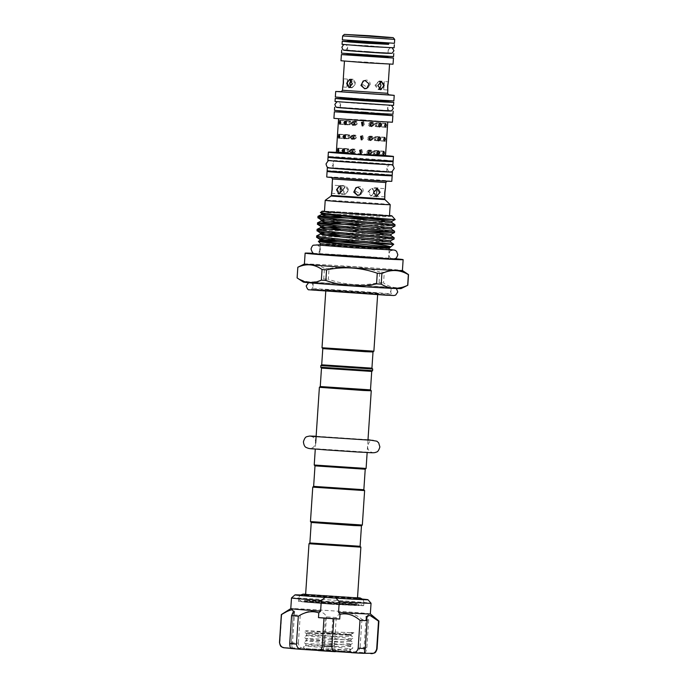 <?xml version="1.0" encoding="UTF-8"?>
<svg xmlns="http://www.w3.org/2000/svg" width="688" height="688" viewBox="0 0 688 688"><rect width="100%" height="100%" fill="white"/><g stroke="black" fill="none" stroke-linecap="round" stroke-linejoin="round"><path stroke-width="0.52" stroke-dasharray="3.44 2.58" d="M387.826 90.008L383.801 89.741L384.343 81.545L383.508 85.665L383.801 89.741L384.343 81.537L388.376 81.812M384.841 196.88L376.714 196.338L377.265 188.142L376.431 192.262L376.723 196.338L377.265 188.142L385.392 188.684M385.564 155.135L379.484 154.723L379.724 151.033L379.466 152.899L379.484 154.723L379.733 151.033L385.805 151.437M386.484 141.195L380.412 140.782L380.653 137.093L380.395 138.959L380.412 140.782L380.653 137.093L386.733 137.505M387.413 127.254L381.333 126.85L381.582 123.152L381.315 125.018L381.333 126.85L381.582 123.152L387.654 123.565M331.788 602.344L305.197 600.942L349.1 604.116L357.063 604.382L331.788 602.344M321.864 600.985L305.248 600.22L312.601 600.968L357.115 603.668L321.864 600.985M322.156 596.642L357.407 599.317L312.98 596.625L305.532 595.877L322.156 596.642M360.099 546.289L309.875 542.952M360.865 547.166L308.998 543.718M312.756 487.138L364.623 490.587M313.633 486.373L363.857 489.71M310.469 521.581L362.335 525.03M311.234 522.459L361.467 525.795M320.264 386.536L370.488 389.881M319.387 387.301L371.253 390.75M314.227 465.002L366.093 468.451M314.992 465.879L365.225 469.216M321.485 368.097L371.718 371.434M320.72 367.22L372.586 370.669M320.832 365.577L372.698 369.017M321.7 364.812L371.933 368.149M322.784 348.61L373.008 351.955M297.104 277.892A55.479 0.774 -176.2 0 1 297.121 277.875A55.479 0.774 -176.2 0 1 297.25 277.849L297.956 267.211A55.479 0.774 3.8 0 0 297.827 267.236M316.609 237.171L316.626 237.136C315.551 235.27 397.673 239.673 394.069 239.037M317.048 230.669L322.758 230.196L362.249 231.331M317.478 224.159L320.754 223.72M317.908 217.649L321.184 217.21M394.164 237.747L340.087 235.717M325.57 235.408L316.807 235.76M394.594 231.245L340.526 229.207M362.679 224.821L394.929 226.042M395.032 224.735L340.956 222.697M390.965 219.266A38.709 0.542 3.8 0 0 358.353 216.815L341.386 216.187M389.485 215.533A35.011 0.49 3.8 0 0 387.963 215.387L357.167 213.486C338.195 212.558 320.883 211.981 320.531 212.558M395.161 219.61L394.009 219.575M358.353 216.815C376.964 217.021 388.075 216.806 391.696 216.178L387.963 215.387A35.011 0.49 3.8 0 0 355.171 212.945A35.011 0.49 3.8 0 0 324.495 211.216M320.402 243.664L320.402 243.655A34.495 0.482 3.8 0 0 320.402 243.655A34.495 0.482 3.8 0 1 366.971 246.295M319.722 254.104A34.495 0.482 3.8 0 0 319.705 254.113A34.495 0.482 3.8 0 0 353.675 256.848A34.495 0.482 3.8 0 0 388.539 258.697A34.495 0.482 3.8 0 0 388.557 258.688A34.495 0.482 3.8 0 0 354.587 255.945A34.495 0.482 3.8 0 0 319.722 254.104M304.423 263.994L304.423 263.994A49.106 0.688 3.8 0 0 304.406 264.011L304.423 263.994A49.106 0.688 3.8 0 1 353.46 266.583A49.106 0.688 3.8 0 1 402.394 270.504A49.106 0.688 3.8 0 0 402.394 270.504L402.411 270.513M322.018 347.75L373.885 351.19M303.331 282.071A48.994 0.688 -176.2 0 1 303.339 282.037A48.994 0.688 -176.2 0 1 353.434 284.703A48.994 0.688 -176.2 0 1 401.087 288.564M391.154 287.902A39.035 0.542 -176.2 0 1 351.697 285.812A39.035 0.542 -176.2 0 1 313.255 282.716A39.035 0.542 -176.2 0 1 313.272 282.708A39.035 0.542 -176.2 0 1 352.72 284.789A39.035 0.542 -176.2 0 1 391.162 287.894A39.035 0.542 -176.2 0 1 391.154 287.902L390.758 294.043A39.035 0.542 -176.2 0 1 351.293 291.961A39.035 0.542 -176.2 0 1 312.851 288.865A39.035 0.542 -176.2 0 1 312.859 288.857A39.035 0.542 -176.2 0 1 352.316 290.938A39.035 0.542 -176.2 0 1 390.758 294.043A39.035 0.542 -176.2 0 1 390.741 294.051M327.135 170.805A32.611 0.456 -176.2 0 1 327.144 170.796A32.611 0.456 -176.2 0 1 360.099 172.533A32.611 0.456 -176.2 0 1 392.212 175.122M327.832 160.347A32.611 0.456 -176.2 0 1 327.841 160.338A32.611 0.456 -176.2 0 1 360.796 162.084A32.611 0.456 -176.2 0 1 392.9 164.673M324.478 211.397A32.568 0.456 -176.2 0 1 357.803 213.151A32.568 0.456 -176.2 0 1 389.468 215.714M390.199 204.637A32.568 0.456 3.8 0 0 358.534 202.083A32.568 0.456 3.8 0 0 325.218 200.32M331.556 193.285L339.683 193.87L340.233 185.665L332.106 185.124M332.046 189.295C331.418 194.532 331.487 194.498 332.252 189.2C332.192 183.92 332.123 183.954 332.046 189.295M337.361 189.372L339.777 193.612L343.303 189.69L340.448 185.416L337.361 189.372M359.42 186.577L357.347 186.981L355.042 190.404C355.12 192.907 356.401 194.369 358.878 194.773L360.942 194.369L363.238 190.954C363.169 188.443 361.897 186.981 359.42 186.577M391.799 181.279A32.611 0.456 3.8 0 0 360.091 178.717A32.611 0.456 3.8 0 0 326.731 176.954M386.673 175.122A32.611 0.456 3.8 0 0 360.46 173.178A32.611 0.456 3.8 0 0 332.622 171.527M393.149 160.983A32.611 0.456 3.8 0 0 361.441 158.421A32.611 0.456 3.8 0 0 328.073 156.658M385.529 155.643A32.611 0.456 3.8 0 0 361.733 153.906A32.611 0.456 3.8 0 0 336.329 152.375M336.372 151.756L342.452 152.254L342.693 148.565L336.621 148.161M336.518 150.027C336.312 152.392 336.346 152.375 336.613 149.984C336.664 147.619 336.63 147.628 336.518 150.027M337.92 149.993L338.47 151.859L339.416 150.044L338.737 148.169L337.92 149.993M342.848 150.199L343.991 152.108L345.522 150.345L344.292 148.427L342.848 150.199M350.553 150.629L352.067 152.573L354.002 150.844L352.445 148.9L350.553 150.629M337.301 137.815L343.372 138.314L343.622 134.624L337.541 134.22M337.447 136.086C337.24 138.451 337.275 138.434 337.533 136.043C337.584 133.678 337.559 133.687 337.447 136.086M338.849 136.052L339.399 137.918L340.345 136.104L339.666 134.229L338.849 136.052M343.776 136.258L344.912 138.176L346.451 136.405L345.213 134.487L343.776 136.258M351.482 136.697L352.987 138.632L354.922 136.903L353.365 134.96L351.482 136.697M338.221 123.874L344.301 124.373L344.55 120.684L338.47 120.28M338.367 122.146C338.169 124.511 338.195 124.494 338.462 122.103C338.513 119.738 338.479 119.755 338.367 122.146M339.769 122.111L340.319 123.978L341.265 122.163L340.594 120.288L339.769 122.111M344.705 122.318L345.84 124.236L347.38 122.464L346.141 120.546L344.705 122.318M352.411 122.756L353.916 124.691L355.851 122.963L354.294 121.019L352.411 122.756M385.512 155.944L336.312 152.676M363.797 119.979L338.573 118.646L380.335 121.664L387.774 121.914L363.797 119.979M363.685 121.613L362.757 121.802L363.445 125.302L364.373 125.121L363.685 121.613M362.765 135.553L361.828 135.742L362.516 139.243L363.445 139.062L362.765 135.553M361.836 149.494L360.908 149.683L361.587 153.183L362.524 153.003L361.836 149.494M392.427 122.223L333.912 118.336M387.387 115.059L339.863 111.903M388.006 101.953L340.973 98.831M393.846 100.904L335.331 97.017M388.307 94.729L341.635 91.624M343.278 82.973C342.59 88.202 342.658 88.167 343.493 82.878C343.364 77.589 343.295 77.624 343.278 82.973M347.302 83.007L349.685 87.238L353.245 83.325L350.347 79.051L347.302 83.007M367.581 62.195L344.456 60.974L382.743 63.743L389.563 63.967L367.581 62.195M366.403 80.023L364.33 80.436L362.017 83.859C362.094 86.361 363.376 87.815 365.853 88.227L367.925 87.823L370.213 84.409C370.144 81.898 368.871 80.436 366.403 80.023M393.046 64.199L340.973 60.742M387.989 57.465L346.881 54.73M388.6 44.342L348.008 41.65M394.439 43.292L342.366 39.827M394.697 39.388L342.624 35.931M368.235 51.557L347.423 50.465L381.883 52.95L368.235 51.557M367.59 46.32L353.942 44.926L388.402 47.42L367.59 46.32M368.028 54.636L347.216 53.535L381.677 56.029L368.028 54.636M364.502 108.919L340.388 107.646L380.318 110.536L387.421 110.768L364.502 108.919M364.881 103.183L340.775 101.91L380.696 104.8L387.8 105.032L364.881 103.183M364.296 111.998L340.19 110.725L380.111 113.615L387.215 113.847L364.296 111.998M361.252 159.1L387.396 161.216L387.998 160.682L359.91 159.16L361.312 158.481L359.91 159.16L333.224 157.045L333.749 157.655L361.252 159.1M358.99 173.299L386.493 174.743L340.99 171.45L332.854 171.183L358.99 173.299M359.196 170.22L333.078 168.113L341.179 168.379L386.673 171.673L359.196 170.22M361.045 162.179L333.568 160.725L379.062 164.019L387.163 164.286L361.045 162.179M330.421 604.167L306.323 602.224L313.676 602.464L355.782 605.509L330.421 604.167M371.279 124.554L369.783 122.61L367.839 124.339L369.404 126.291L371.279 124.554M376.972 124.863L375.854 122.954L374.298 124.726L375.553 126.644L376.972 124.863M380.533 125.018L380 123.152L379.036 124.958L379.733 126.841L380.533 125.018M379.475 124.743L380.344 122.971L380.808 124.881L380.111 126.661L379.475 124.743M386.501 125.233L386.011 123.315L385.177 125.096L385.787 127.013L386.501 125.233M375.029 124.373L376.465 122.627L377.574 124.58L376.267 126.325L375.029 124.373M381.995 124.812L380.868 122.868L379.449 124.605L380.67 126.558L381.995 124.812M357.141 123.625L355.481 121.656L353.77 123.384L355.352 125.354L357.141 123.625M368.734 123.9L370.522 122.18L372.113 124.15L370.393 125.878L368.734 123.9M374.59 124.236L372.991 122.266L371.21 123.986L372.862 125.964L374.59 124.236M363.531 121.69L364.219 125.199L363.29 125.379L362.602 121.871L363.531 121.69M354.595 122.98L356.479 121.243L358.044 123.186L356.1 124.924L354.595 122.98M348.902 122.662L350.33 120.882L351.577 122.808L350.029 124.571L348.902 122.662M345.35 122.516L346.15 120.692L346.847 122.567L345.875 124.382L345.35 122.516M344.464 122.559C344.559 120.159 344.585 120.142 344.559 122.516C344.275 124.898 344.241 124.915 344.464 122.559C344.559 120.159 344.585 120.142 344.559 122.516C344.275 124.898 344.241 124.915 344.464 122.559M346.399 122.782L345.763 120.864L345.075 122.645L345.539 124.554L346.399 122.782M350.854 123.161L349.616 121.208L348.309 122.954L349.418 124.898L350.854 123.161M370.359 138.494L368.854 136.551L366.91 138.279L368.476 140.232L370.359 138.494M376.052 138.804L374.926 136.895L373.378 138.666L374.625 140.584L376.052 138.804M379.604 138.95L379.079 137.093L378.108 138.899L378.804 140.782L379.604 138.95M378.555 138.684L379.415 136.912L379.879 138.821L379.191 140.601L378.555 138.684M385.572 139.165L385.091 137.256L384.248 139.036L384.859 140.954L385.572 139.165M374.1 138.314L375.536 136.568L376.646 138.52L375.338 140.266L374.1 138.314M381.066 138.752L379.948 136.8L378.529 138.546L379.75 140.498L381.066 138.752M356.221 137.566L354.561 135.596L352.849 137.325L354.432 139.294L356.221 137.566M367.813 137.841L369.602 136.121L371.185 138.09L369.473 139.819L367.813 137.841M373.661 138.176L372.07 136.207L370.29 137.927L371.941 139.905L373.661 138.176M362.61 135.631L363.29 139.139L362.361 139.32L361.673 135.811L362.61 135.631M353.675 136.921L355.55 135.183L357.115 137.127L355.171 138.856L353.675 136.921M347.982 136.602L349.401 134.822L350.656 136.749L349.1 138.512L347.982 136.602M344.421 136.456L345.221 134.633L345.918 136.508L344.955 138.322L344.421 136.456M343.544 136.499C343.63 134.1 343.665 134.083 343.639 136.448C343.346 138.838 343.312 138.856 343.544 136.499C343.63 134.1 343.665 134.083 343.639 136.448C343.346 138.838 343.312 138.856 343.544 136.499M345.479 136.723L344.843 134.805L344.146 136.585L344.611 138.494L345.479 136.723M349.925 137.101L348.687 135.149L347.38 136.895L348.489 138.838L349.925 137.101M369.43 152.426L367.934 150.491L365.982 152.22L367.555 154.164L369.43 152.426M375.123 152.745L373.997 150.835L372.449 152.607L373.704 154.525L375.123 152.745M378.684 152.891L378.151 151.033L377.187 152.839L377.884 154.714L378.684 152.891M377.626 152.624L378.486 150.853L378.95 152.762L378.262 154.542L377.626 152.624M384.644 153.106L384.162 151.197L383.319 152.977L383.938 154.895L384.644 153.106M373.18 152.254L374.616 150.509L375.717 152.461L374.418 154.207L373.18 152.254M380.146 152.693L379.019 150.741L377.6 152.487L378.821 154.439L380.146 152.693M355.292 151.506L353.632 149.537L351.921 151.257L353.503 153.226L355.292 151.506M366.885 151.781L368.673 150.061L370.256 152.031L368.544 153.751L366.885 151.781M372.733 152.117L371.142 150.147L369.361 151.867L371.013 153.837L372.733 152.117M361.682 149.571L362.37 153.08L361.432 153.261L360.753 149.752L361.682 149.571M352.746 150.861L354.63 149.124L356.195 151.068L354.251 152.796L352.746 150.861M347.053 150.543L348.481 148.763L349.728 150.681L348.18 152.452L347.053 150.543M343.493 150.397L344.292 148.574L344.998 150.448L344.026 152.263L343.493 150.397M342.615 150.44C342.701 148.032 342.736 148.023 342.71 150.388C342.418 152.779 342.392 152.796 342.615 150.44C342.701 148.032 342.736 148.023 342.71 150.388C342.418 152.779 342.392 152.796 342.615 150.44M344.55 150.663L343.914 148.746L343.226 150.526L343.69 152.435L344.55 150.663M348.997 151.042L347.758 149.081L346.46 150.835L347.56 152.779L348.997 151.042M362.344 125.835L363.281 125.655L362.593 122.146L361.51 122.404M361.424 139.776L362.352 139.595L361.664 136.086L360.581 136.344M360.495 153.716L361.424 153.536L360.744 150.027L359.661 150.285M373.885 191.109L371.572 187.944L367.951 191.857L370.901 196.132L373.696 193.414M348.205 190.542L345.264 186.19L342.555 190.077L344.834 194.394L348.205 190.542M368.742 191.47L372.122 187.609L374.392 191.926L371.683 195.822L368.742 191.47M380.387 192.244L378.013 187.927L374.736 191.789L377.574 196.132L380.387 192.244M354.836 190.507L357.141 187.084L363.032 191.058L360.736 194.472L354.836 190.507M343.054 189.836L346.047 185.872L349.005 190.155L345.385 194.068L343.054 189.836M340.311 189.845C340.233 184.496 340.302 184.461 340.517 189.75C339.597 195.039 339.528 195.074 340.311 189.845C340.233 184.496 340.302 184.461 340.517 189.75C339.597 195.039 339.528 195.074 340.311 189.845M379.931 81.932L378.649 81.347L375.029 85.26L377.987 89.535L379.346 89.165M350.562 87.135L351.912 87.797L355.283 83.936L352.351 79.584L350.94 80.118M375.82 84.873L379.2 81.012L381.47 85.329L378.761 89.225L375.82 84.873M384.454 85.484L382.115 81.167L378.804 85.028L381.685 89.38L384.454 85.484M361.914 83.91L364.227 80.479L370.11 84.452L367.822 87.875L361.914 83.91M350.14 83.239L353.125 79.275L356.083 83.549L352.462 87.462L350.14 83.239M347.388 83.248C347.311 77.89 347.38 77.856 347.603 83.145C346.683 88.442 346.614 88.468 347.388 83.248C347.311 77.89 347.38 77.856 347.603 83.145C346.683 88.442 346.614 88.468 347.388 83.248M342.736 86.998L346.761 87.273L347.311 79.068L343.286 78.802M359.6 195.031L362.051 190.438L358.276 187.136L356.006 187.635M366.781 88.374L369.129 83.841L365.354 80.53L363.187 80.986M329.612 633.536L307.536 632.375L343.974 635.007L350.588 635.239L344.585 634.62L329.612 633.536M348.266 634.413C339.709 634.689 313.771 633.528 308.138 633.536C296.442 633.244 340.672 636.804 349.685 638.636C361.269 640.64 316.919 638.791 307.803 638.662C296.098 638.369 340.336 641.921 349.341 643.762C360.925 645.765 316.583 643.916 307.459 643.779C295.763 643.495 339.992 647.047 349.005 648.887L350.476 649.403L350.269 651.183L351.731 652.164L340.285 651.691C355.051 652.491 355.404 652.336 341.334 651.209L305.601 649.128L340.285 651.691C349.384 651.82 352.247 651.519 348.876 650.779C339.872 648.939 295.634 645.378 307.338 645.671C316.454 645.8 360.804 647.649 349.22 645.654C340.207 643.813 295.978 640.253 307.674 640.545C316.798 640.674 361.14 642.523 349.556 640.528C340.551 638.688 296.322 635.127 308.018 635.42C317.134 635.549 361.484 637.398 349.9 635.402L351.37 635.91L351.465 634.465L348.266 634.413L353.924 632.788L328.615 631.773C302.152 630.509 298.11 630.148 324.667 632.375L306.108 630.741L304.586 631.481M350.588 635.239L351.465 634.474L349.977 634.25L324.667 632.375L349.9 635.402M307.459 643.779L305.962 643.891L303.855 642.48L303.907 641.732L307.674 640.545M305.945 643.873L305.825 645.757L307.338 645.671M307.803 638.662L306.306 638.765L304.199 637.355L304.251 636.606L308.018 635.42M306.289 638.748L306.186 640.614M308.138 633.536L306.65 633.639L304.535 632.229M350.476 649.403L352.652 648.371L352.72 647.468L349.22 645.654M349.005 648.887C360.589 650.891 316.239 649.042 307.123 648.904L305.627 649.016L303.52 647.606L303.563 646.858L305.842 645.74M350.269 651.183L348.876 650.779M349.341 643.762L350.717 644.372L352.996 643.254L353.056 642.343L349.556 640.528M350.811 644.278L350.605 646.058M349.685 638.636L351.061 639.247L353.34 638.129L353.4 637.217L351.284 635.807M351.155 639.152L350.949 640.932M323.48 650.9L330.618 651.355L323.48 650.9M355.954 604.976L304.423 601.69L335.933 604.15L355.954 604.976M355.928 605.38L304.397 602.095L335.907 604.554L355.928 605.38M362.946 599.282A32.671 0.456 3.8 0 0 361.914 599.171A32.671 0.456 3.8 0 0 329.853 596.745A32.671 0.456 3.8 0 0 300.045 595.103M361.501 605.32A32.671 0.456 3.8 0 0 325.14 602.619A32.671 0.456 3.8 0 0 298.48 601.295A32.671 0.456 3.8 0 0 300.656 601.604A32.671 0.456 3.8 0 0 337.017 604.305A32.671 0.456 3.8 0 0 363.677 605.629A32.671 0.456 3.8 0 0 361.501 605.32M370.325 613.885L370.333 613.894A39.861 0.559 3.8 0 0 370.325 613.885A39.861 0.559 3.8 0 0 367.684 613.524A39.861 0.559 3.8 0 0 323.687 610.256A39.861 0.559 3.8 0 0 290.792 608.605L290.792 608.613M378.916 621.04A48.9 0.679 3.8 0 0 378.778 620.989C374.444 617.282 371.107 615.115 368.768 614.487L367.332 615.717L368.691 619.957A48.9 0.679 3.8 0 0 361.931 619.406C353.761 611.658 339.399 610.583 336.26 617.54A48.9 0.679 3.8 0 0 326.456 616.887C323.833 609.577 309.196 608.648 300.235 615.287A48.9 0.679 3.8 0 0 293.122 614.909L294.636 611.236L291.007 609.783L281.719 614.513A48.9 0.679 3.8 0 0 281.34 614.556M362.808 599.128A36.576 0.507 3.8 0 0 300.2 594.974M291.497 597.941A39.861 0.559 -176.2 0 1 324.297 599.583A39.861 0.559 -176.2 0 1 368.39 602.86A39.861 0.559 -176.2 0 1 371.038 603.221M378.778 620.989L376.929 648.87C375.966 652.224 374.057 653.729 371.21 653.385L364.941 652.74C365.526 652.852 366.154 651.218 366.842 647.829A48.9 0.679 3.8 0 0 360.082 647.288C359.231 650.659 357.003 652.164 353.374 651.803L337.43 650.642C335.288 650.581 334.282 648.844 334.411 645.421A48.9 0.679 3.8 0 0 324.598 644.768C324.237 648.173 322.921 649.756 320.651 649.524L304.363 648.526C300.742 648.406 298.755 646.617 298.386 643.168A48.9 0.679 3.8 0 0 291.273 642.79L292.202 647.89L285.107 647.632C282.132 647.597 280.386 645.843 279.87 642.394A48.9 0.679 3.8 0 0 279.483 642.446M361.931 619.406L360.082 647.288M368.691 619.957L366.842 647.829M326.456 616.887L324.598 644.768M336.26 617.54L334.411 645.421M293.122 614.909L291.273 642.79M300.235 615.287L298.386 643.168M281.719 614.513L279.87 642.394M366.119 616.68L363.763 653.316M352.299 633.682L351.336 632.47L353.426 632.754L343.458 632.358M388.617 44.118L348.025 41.418M394.138 47.799L342.074 44.333M391.799 53.268L343.656 50.069M393.553 56.614L341.489 53.148M388.023 101.712L340.99 98.59M393.545 105.41L335.039 101.514M391.231 110.88L336.604 107.251M392.96 114.225L334.454 110.329M333.654 157.389A32.611 0.456 -176.2 0 1 387.525 160.966M328.606 167.683A32.611 0.456 -176.2 0 1 359.91 169.437A32.611 0.456 -176.2 0 1 391.162 171.845M384.265 272.353C392.624 268.423 400.7 269.163 408.509 274.589L407.803 285.228C399.444 289.166 391.369 288.418 383.56 282.992L384.265 272.353A55.479 0.774 3.8 0 0 379.767 272.018L379.062 282.656C361.819 286.199 344.912 285.073 328.357 279.268L329.062 268.63C346.245 265.086 363.144 266.213 379.767 272.018M329.062 268.63A55.479 0.774 3.8 0 0 324.426 268.363L323.713 279.001C314.622 283.293 305.799 282.914 297.25 277.849M297.956 267.211C307.054 262.911 315.869 263.298 324.426 268.363M323.713 279.001A55.479 0.774 -176.2 0 1 328.357 279.268M379.062 282.656A55.479 0.774 -176.2 0 1 383.56 282.992M318.432 241.256L320.35 241.067M362.894 242.615L393.725 244.249M390.621 247.026L389.795 247.749M394.869 258.722A49.106 0.688 3.8 0 0 313.444 253.313M389.245 248.23L389.245 248.23A34.495 0.482 3.8 0 0 380.533 247.327M377.626 294.791L377.686 294L325.811 290.551L377.678 294.008L378.331 293.26L325.269 289.734L325.759 291.342M378.546 293.243L325.054 289.665L378.546 293.243M332.502 178.983L385.805 182.526M331.805 177.538L358.551 179.465L359.979 178.768L358.543 179.465L386.69 181.185M387.619 93.284L342.512 90.283M341.179 91.779L388.737 94.944M368.863 42.131L388.643 43.731L389.305 42.983L347.492 40.205L348.051 41.031L368.863 42.131M387.774 56.846L347.173 54.154M346.554 54.885L388.29 57.663M365.13 99.493L388.049 101.342L388.703 100.603L340.465 97.395L341.016 98.221L365.13 99.493M387.181 114.457L340.147 111.336M339.537 112.075L387.688 115.266M331.083 196.028L384.962 199.615M384.712 198.97L331.41 195.426M332.287 171.708L386.983 175.345M371.21 653.385A43.972 0.611 -176.2 0 1 370.78 653.591M353.374 651.803A43.972 0.611 -176.2 0 1 364.941 652.74M320.651 649.524A43.972 0.611 -176.2 0 1 337.43 650.642M294.636 611.236L292.202 647.89A43.972 0.611 -176.2 0 1 304.363 648.526M339.777 240.422L390.569 242.133M340.216 233.92L390.999 235.623M340.646 227.41L391.429 229.113M324.796 220.719L391.859 222.602M331.289 214.2L391.696 216.178M325.321 238.805L390.655 240.74M325.759 232.295L391.085 234.238M320.728 226.395L325.863 225.784L391.524 227.728M321.158 219.885L326.293 219.274L391.954 221.218M321.588 213.383L326.723 212.773L357.167 213.486M346.012 49.983L390.397 53.26C389.675 53.509 388.944 52.512 388.204 50.284L389.812 47.902L390.767 47.635L345.428 44.625C346.15 44.376 346.872 45.365 347.612 47.592L346.012 49.983M392.16 47.807L368.123 45.743L344.026 44.608M338.978 107.165L338.04 107.431C337.937 107.113 383.56 109.977 389.778 110.863C389.21 111.224 388.488 110.235 387.611 107.904L389.219 105.513L390.148 105.247C390.259 105.574 344.636 102.71 338.419 101.815C338.986 101.454 339.709 102.443 340.586 104.774L338.978 107.165M391.592 105.427L364.322 103.105L336.965 101.798M338.668 161.405L330.55 160.648C331.324 160.218 332.244 161.474 333.327 164.423L331.289 167.459L330.077 167.795L389.692 171.751C388.918 172.181 387.998 170.925 386.914 167.975L388.961 164.939M389.786 164.656L382.021 164.286M391.635 164.716L360.4 162.127L329.079 160.553M311.449 289.433L393.149 295.264C392.53 295.78 391.627 294.524 390.449 291.506L392.487 288.478L393.622 288.152L351.078 285.821L310.787 282.648C311.406 282.132 312.309 283.379 313.487 286.397L311.449 289.433M395.815 288.513L385.598 287.163L352.256 284.712L316.016 282.596L308.568 282.716M316.652 244.902C317.546 245.478 319.671 245.16 320.092 249.589C319.155 252.229 318.312 253.485 317.555 253.356L316.067 253.777L355.171 255.927L392.212 258.834C391.317 258.258 389.193 258.576 388.772 254.147C389.709 251.498 390.552 250.243 391.309 250.38M389.176 249.374L320.324 244.799M310.881 436.252C312.128 436.785 315.56 437.293 315.706 442.659C314.717 445.962 313.565 447.673 312.266 447.785L310.073 448.37L372.406 452.506C371.804 452.351 367.504 451.345 367.581 446.108C368.579 442.805 369.723 441.094 371.021 440.982L373.214 440.397M368.003 439.692L316.136 436.244M306.323 602.224L305.248 600.22L302.849 601.475L359.325 605.225L357.115 603.66L357.063 604.382M305.644 594.217L357.511 597.666M363.144 599.523L363.84 601.966L362.8 604.253L360.426 605.354L330.902 603.815L301.74 601.458L299.529 600.056L298.807 597.64L299.822 595.318M357.493 598.018L357.407 599.317L359.798 598.07M315.68 443.055L315.285 449.075M319.705 254.113L319.989 249.95M320.066 248.721L320.29 245.298M313.255 282.716L312.851 288.865M388.806 94.961L341.11 91.788M388.333 57.672L346.511 54.894M387.731 115.283L339.494 112.075M347.423 50.465L347.801 44.72M340.388 107.646L340.775 101.91M386.493 174.743L387.026 175.354L332.244 171.716L332.854 171.183M333.078 168.113L333.568 160.725M303.322 594.32L305.532 595.877L305.618 594.578M371.967 122.834L369.783 122.61M380.043 123.298L375.854 122.954M385.555 123.556L380 123.152M386.011 123.315L380.344 122.971M380.868 122.868L376.465 122.627M355.481 121.656L353.013 121.57M372.991 122.266L370.522 122.18M354.294 121.019L356.479 121.243M346.141 120.546L350.33 120.882M340.594 120.288L346.15 120.692M340.096 120.52L345.763 120.864M345.204 120.968L349.616 121.208M371.038 136.774L368.854 136.551M379.114 137.239L374.926 136.895M384.635 137.497L379.079 137.093M385.091 137.256L379.415 136.912M379.948 136.8L375.536 136.568M354.561 135.596L352.093 135.51M372.07 136.207L369.602 136.121M353.365 134.96L355.55 135.183M345.213 134.487L349.401 134.822M339.666 134.229L345.221 134.633M339.167 134.461L344.843 134.805M344.284 134.908L348.687 135.149M370.11 150.715L367.934 150.491M378.185 151.179L373.997 150.835M383.706 151.429L378.151 151.033M384.162 151.197L378.486 150.853M379.019 150.741L374.616 150.509M353.632 149.537L351.164 149.451M371.142 150.147L368.673 150.061M352.445 148.9L354.63 149.124M344.292 148.427L348.481 148.763M338.737 148.169L344.292 148.574M338.238 148.402L343.914 148.746M343.355 148.849L347.758 149.081M377.17 188.4L371.572 187.944M345.264 186.19L339.373 185.872M378.013 187.927L372.122 187.609M340.448 185.416L346.047 185.872M381.427 81.571L378.649 81.347M352.351 79.584L349.427 79.43M382.115 81.167L379.2 81.012M350.347 79.051L353.125 79.275M307.536 632.375L306.108 630.741M306.504 635.506L306.633 633.622M325.415 618.065L323.24 650.865M293.475 611.434L291.015 648.466M298.48 601.295L298.893 595.146M363.677 605.629L364.09 599.48M367.332 615.717L364.872 652.757M332.794 618.555L330.618 651.355M352.54 633.528L353.426 632.754M349.685 87.238L352.462 87.462M381.685 89.38L378.761 89.225M351.912 87.797L348.988 87.643M380.756 89.758L377.987 89.535M339.777 193.612L345.385 194.068M377.574 196.132L371.683 195.822M344.834 194.394L338.935 194.085M376.508 196.587L370.901 196.132M343.157 152.547L347.56 152.779M338.014 152.091L343.69 152.435M338.47 151.859L344.026 152.263M343.991 152.108L348.18 152.452M352.067 152.573L354.251 152.796M371.013 153.837L368.544 153.751M353.503 153.226L351.035 153.14M378.821 154.439L374.418 154.207M383.938 154.895L378.262 154.542M383.44 155.118L377.884 154.714M377.893 154.86L373.704 154.525M369.731 154.396L367.555 154.172M344.086 138.606L348.489 138.838M338.943 138.15L344.611 138.494M339.399 137.918L344.955 138.322M344.912 138.176L349.1 138.512M352.987 138.632L355.171 138.856M371.941 139.905L369.473 139.819M354.432 139.294L351.964 139.208M379.75 140.498L375.338 140.266M384.859 140.954L379.191 140.601M384.36 141.178L378.813 140.782M378.813 140.92L374.625 140.584M370.66 140.455L368.476 140.232M345.006 124.666L349.418 124.898M339.863 124.21L345.539 124.554M340.319 123.978L345.875 124.382M345.84 124.236L350.029 124.571M353.916 124.691L356.1 124.924M372.862 125.964L370.393 125.878M355.352 125.354L352.884 125.268M380.67 126.558L376.267 126.325M385.787 127.013L380.111 126.661M385.289 127.246L379.733 126.841M379.742 126.979L375.553 126.644M371.589 126.515L369.404 126.291M355.782 605.509L357.063 604.391M386.673 171.673L387.163 164.286M387.421 110.768L387.8 105.032M388.015 53.157L388.402 47.42M388.557 258.688L389.141 249.873M367.968 440.217L367.151 452.523"/><path stroke-width="1.03" d="M309.875 542.952L360.099 546.289L360.865 547.166L308.998 543.726L309.875 542.952L311.234 522.459L310.469 521.581L362.335 525.03L364.623 490.587L312.756 487.138L310.469 521.581M313.633 486.382L314.992 465.879L365.225 469.216L363.849 489.727L313.633 486.373L312.756 487.138M362.335 525.03L361.458 525.795L353.744 525.537L311.234 522.467M320.264 386.544L321.485 368.097L371.718 371.434L370.488 389.881L320.264 386.536L319.387 387.301L315.68 443.055M370.488 389.881L371.253 390.758L363.419 390.492L319.387 387.31M365.216 469.216L366.093 468.451L314.227 465.011L315.285 449.075M321.709 364.812L371.933 368.149L372.698 369.026L372.586 370.669L320.72 367.22L321.485 368.097M372.698 369.026L320.832 365.577L320.72 367.22M320.832 365.577L321.7 364.812L322.784 348.618L365.371 351.706L373.008 351.964L373.885 351.198L322.018 347.75L322.784 348.627M316.626 237.136C314.691 238.057 344.98 241.058 368.949 243.165A38.709 0.542 3.8 0 0 393.717 244.317A38.709 0.542 3.8 0 0 393.725 244.317A38.709 0.542 3.8 0 0 393.734 244.309L393.734 244.257M317.056 230.626C313.307 232.166 395.29 238.727 394.069 239.037L390.655 240.74L390.569 242.133L324.366 235.236L320.221 234.083L316.695 235.872C312.963 237.377 394.946 243.93 393.725 244.249L393.691 244.283M390.474 247.13L324.031 240.327L319.86 239.415L316.704 237.3L316.695 235.872M390.655 240.74L324.461 233.817L320.298 232.905L317.134 230.79L317.142 229.328C313.401 230.867 395.376 237.429 394.155 237.738L394.078 239.054M362.249 231.331L394.499 232.553C395.72 232.217 313.745 225.655 317.486 224.116M394.499 232.553L391.085 234.238L324.891 227.307L320.728 226.395L317.572 224.279L317.581 222.817C313.831 224.357 395.806 230.919 394.585 231.228L394.508 232.544M341.386 216.187L318.105 216.238L318.002 217.769L321.158 219.885L325.329 220.796L391.524 227.728L394.929 226.017C396.15 225.707 314.175 219.154 317.925 217.606M318.011 216.307C314.261 217.847 396.236 224.408 395.015 224.718L394.946 226.034M340.087 235.717L325.57 235.408M340.526 229.207L317.142 229.328M320.754 223.72L362.679 224.821M340.956 222.697L317.581 222.817M321.184 217.21L394.009 219.575A38.709 0.542 3.8 0 0 390.965 219.266M324.495 211.216A35.011 0.49 3.8 0 0 322.053 211.225A35.011 0.49 3.8 0 0 322.044 211.225A35.011 0.49 3.8 0 0 356.272 213.994A35.011 0.49 3.8 0 0 391.902 215.886A35.011 0.49 3.8 0 0 391.911 215.869A35.011 0.49 3.8 0 0 389.485 215.533M322.044 211.225L320.513 212.566L321.588 213.383L321.511 214.561L331.289 214.2M320.531 212.558C316.575 213.684 395.953 219.661 395.161 219.61L391.954 221.218L325.759 214.286L321.588 213.383M320.402 243.655A34.495 0.482 3.8 0 0 320.402 243.664A34.495 0.482 3.8 0 0 354.612 246.416A34.495 0.482 3.8 0 0 389.236 248.239A34.495 0.482 3.8 0 0 389.245 248.239A34.495 0.482 3.8 0 0 389.245 248.23L389.812 247.74M368.949 243.165C383.319 244.971 390.543 246.261 390.621 247.026L389.795 247.749L366.506 246.261C344.077 244.481 317.142 241.987 318.372 241.316L319.782 240.594L324.899 240.224L339.777 240.422M320.29 245.298L320.402 243.664L318.372 241.316M313.444 253.313A49.106 0.688 3.8 0 0 305.145 253.132A49.106 0.688 3.8 0 0 305.128 253.141L304.406 264.011A49.106 0.688 3.8 0 0 352.763 267.907A49.106 0.688 3.8 0 0 402.394 270.53A49.106 0.688 3.8 0 0 402.411 270.522L408.509 274.589A55.479 0.774 3.8 0 0 408.509 274.589A55.479 0.774 3.8 0 1 408.5 274.624A55.479 0.774 3.8 0 1 408.371 274.658C399.9 269.593 391.076 269.214 381.909 273.506L381.204 284.144C389.675 289.201 398.49 289.588 407.666 285.296L408.371 274.658M305.128 253.141A49.106 0.688 3.8 0 0 353.486 257.045A49.106 0.688 3.8 0 0 403.116 259.668A49.106 0.688 3.8 0 0 403.134 259.651A49.106 0.688 3.8 0 0 394.869 258.722M407.666 285.296A55.479 0.774 -176.2 0 0 407.795 285.262L407.795 285.262A55.479 0.774 -176.2 0 1 407.795 285.262L401.087 288.564A48.994 0.688 -176.2 0 1 352.161 285.984A48.994 0.688 -176.2 0 1 303.331 282.071L297.121 277.909C304.853 283.336 312.928 284.075 321.356 280.145L322.061 269.507C314.33 264.089 306.255 263.341 297.827 267.271L297.121 277.909A55.479 0.774 -176.2 0 1 297.104 277.892L297.827 267.236A55.479 0.774 3.8 0 0 297.809 267.254A55.479 0.774 3.8 0 0 297.827 267.271M381.204 284.144A55.479 0.774 -176.2 0 1 376.56 283.869L377.265 273.231C360.65 267.426 343.751 266.299 326.568 269.851L325.863 280.489C342.418 286.285 359.317 287.421 376.56 283.869M325.863 280.489A55.479 0.774 -176.2 0 1 321.356 280.145M322.061 269.507A55.479 0.774 3.8 0 0 326.568 269.851M377.265 273.231A55.479 0.774 3.8 0 0 381.909 273.506M391.162 171.845A32.611 0.456 -176.2 0 1 392.409 172.052A32.611 0.456 -176.2 0 1 359.446 170.314A32.611 0.456 -176.2 0 1 327.342 167.726A32.611 0.456 -176.2 0 1 327.35 167.717A32.611 0.456 -176.2 0 1 328.606 167.683M392.409 172.052A32.611 0.456 -176.2 0 1 392.401 172.06L392.212 175.122A32.611 0.456 -176.2 0 1 392.194 175.139A32.611 0.456 -176.2 0 1 359.248 173.393A32.611 0.456 -176.2 0 1 327.135 170.805L327.342 167.726M387.525 160.966A32.611 0.456 -176.2 0 1 393.106 161.594A32.611 0.456 -176.2 0 1 360.142 159.865A32.611 0.456 -176.2 0 1 328.038 157.277A32.611 0.456 -176.2 0 1 328.047 157.26A32.611 0.456 -176.2 0 1 333.654 157.389M393.106 161.594A32.611 0.456 -176.2 0 1 393.097 161.603L392.9 164.673A32.611 0.456 -176.2 0 1 392.891 164.681A32.611 0.456 -176.2 0 1 359.936 162.936A32.611 0.456 -176.2 0 1 327.832 160.347L328.038 157.277M336.604 107.251L363.522 109.598L391.231 110.88M334.652 107.268L334.445 110.338L363.316 112.669L392.951 114.234L393.166 111.155M340.99 98.59L335.237 98.453L343.656 99.296L364.107 100.783L384.781 102.039L393.742 102.349L388.023 101.712M335.039 101.514L393.536 105.419L393.751 102.34M343.656 50.069L367.375 52.15L391.799 53.268M341.489 53.148L393.545 56.622L393.76 53.544M390.208 204.646L389.468 215.714A32.568 0.456 -176.2 0 1 356.152 213.951A32.568 0.456 -176.2 0 1 324.478 211.397L325.218 200.328A32.568 0.456 3.8 0 0 325.218 200.328A32.568 0.456 3.8 0 0 356.891 202.883A32.568 0.456 3.8 0 0 390.208 204.646A32.568 0.456 3.8 0 0 390.199 204.637L384.962 199.615L331.083 196.028L325.218 200.32M332.046 189.295C331.418 194.532 331.487 194.498 332.252 189.2C332.192 183.92 332.123 183.954 332.046 189.295M332.106 185.124L332.502 178.983L331.332 177.315M336.561 189.759L339.373 185.872L342.211 190.223L338.935 194.085L336.561 189.759M357.528 195.435L353.778 192.115L356.006 187.635L358.07 187.231L361.836 190.542L359.6 195.031L357.528 195.435M332.622 171.527A32.611 0.456 3.8 0 0 327.092 171.415L326.731 176.954A32.611 0.456 3.8 0 0 358.439 179.516A32.611 0.456 3.8 0 0 391.799 181.279L392.169 175.741A32.611 0.456 3.8 0 0 386.673 175.122M327.092 171.415A32.611 0.456 3.8 0 0 358.809 173.978A32.611 0.456 3.8 0 0 392.169 175.741M336.329 152.375A32.611 0.456 3.8 0 0 328.374 152.151L328.073 156.658A32.611 0.456 3.8 0 0 359.79 159.22A32.611 0.456 3.8 0 0 393.149 160.983L393.45 156.468A32.611 0.456 3.8 0 0 385.529 155.643M328.374 152.151A32.611 0.456 3.8 0 0 360.091 154.714A32.611 0.456 3.8 0 0 393.45 156.468M344.576 150.801L343.157 152.547L342.039 150.595L343.355 148.849L344.576 150.801M338.857 150.319L338.014 152.091L337.533 150.182L338.238 148.402L338.857 150.319M336.518 150.027C336.312 152.392 336.346 152.375 336.613 149.984C336.664 147.619 336.63 147.628 336.518 150.027M336.621 148.161L337.301 137.815M349.444 151.171L351.164 149.451L352.815 151.42L351.035 153.14L349.444 151.171M345.505 136.86L344.086 138.606L342.959 136.654L344.284 134.908L345.505 136.86M339.777 136.379L338.943 138.15L338.453 136.241L339.167 134.461L339.777 136.379M337.447 136.086C337.24 138.451 337.275 138.434 337.533 136.043C337.584 133.678 337.559 133.687 337.447 136.086M337.541 134.22L338.221 123.874M350.364 137.239L352.093 135.51L353.744 137.48L351.964 139.208L350.364 137.239M346.434 122.92L345.006 124.666L343.888 122.713L345.204 120.968L346.434 122.92M340.706 122.438L339.863 124.21L339.382 122.301L340.096 120.52L340.706 122.438M338.367 122.146C338.169 124.511 338.195 124.494 338.462 122.103C338.513 119.738 338.479 119.755 338.367 122.146M338.47 120.28L338.556 118.869M351.293 123.298L353.013 121.57L354.664 123.539L352.884 125.268L351.293 123.298M336.372 151.756L336.312 152.676L360.288 154.611L385.512 155.944L385.564 155.135M360.34 153.794L359.661 150.285L360.589 150.104L361.269 153.613L360.34 153.794M361.269 139.853L360.581 136.344L361.51 136.164L362.198 139.673L361.269 139.853M362.198 125.913L361.51 122.404L362.438 122.223L363.126 125.732L362.198 125.913M339.863 111.903L334.351 111.774L333.912 118.336L362.43 120.641L392.427 122.223L392.865 115.661L387.387 115.059M334.351 111.774L392.865 115.661M341.016 98.221L340.973 98.831L363.9 100.689L388.006 101.953L388.049 101.342L347.689 98.891L341.016 98.221L340.465 97.395M341.635 91.624L335.701 91.478L335.331 97.017L363.849 99.321L393.846 100.904L394.215 95.365L388.307 94.729M335.701 91.478L394.215 95.365M343.278 82.973C342.59 88.202 342.658 88.167 343.493 82.878C343.364 77.589 343.295 77.624 343.278 82.973M342.736 86.972L342.512 90.283L387.619 93.284L388.806 94.961M343.286 78.802L344.447 61.155M346.657 83.325L349.427 79.43L352.308 83.781L348.988 87.643L346.657 83.325M364.709 88.786L360.959 85.467L363.187 80.986L365.259 80.582L369.026 83.884L366.781 88.374L364.709 88.786M346.881 54.73L341.386 54.593L340.973 60.742L366.351 62.789L393.046 64.199L393.459 58.05L387.989 57.465M341.386 54.593L393.459 58.05M348.051 41.031L348.008 41.65L367.788 43.249L388.6 44.342L388.643 43.731L353.804 41.615L348.051 41.031L347.492 40.205M342.366 39.827L394.439 43.292L394.697 39.388L342.624 35.939L342.366 39.827M369.387 35.724L344.37 34.4L385.916 37.41L393.166 37.642L369.387 35.724M348.025 41.418L342.271 41.263L349.762 42.02L367.96 43.335L388.617 44.118M342.271 41.263L342.065 44.342L367.762 46.414L394.129 47.807L394.344 44.729M387.998 160.682L387.396 161.216L359.893 159.762L333.749 157.655L333.224 157.045M370.032 124.562L371.967 122.834L373.472 124.777L371.589 126.515L370.032 124.562M378.503 125.061L380.043 123.298L381.178 125.207L379.742 126.979L378.503 125.061M384.609 125.371L385.555 123.556L386.106 125.422L385.289 127.246L384.609 125.371M387.421 125.422C387.679 123.032 387.714 123.023 387.516 125.379C387.396 127.779 387.37 127.796 387.421 125.422C387.679 123.032 387.714 123.023 387.516 125.379C387.396 127.779 387.37 127.796 387.421 125.422M387.654 123.565L387.757 122.137M369.103 138.503L371.038 136.774L372.543 138.718L370.66 140.455L369.103 138.503M377.583 139.002L379.114 137.239L380.258 139.148L378.813 140.92L377.583 139.002M383.689 139.303L384.635 137.497L385.185 139.363L384.36 141.178L383.689 139.303M386.493 139.363C386.759 136.972 386.785 136.964 386.587 139.32C386.475 141.719 386.441 141.737 386.493 139.363C386.759 136.972 386.785 136.964 386.587 139.32C386.475 141.719 386.441 141.737 386.493 139.363M386.733 137.505L387.413 127.254M368.175 152.444L370.11 150.715L371.623 152.659L369.731 154.396L368.175 152.444M376.654 152.942L378.185 151.179L379.329 153.089L377.893 154.86L376.654 152.942M382.76 153.243L383.706 151.429L384.257 153.295L383.44 155.118L382.76 153.243M385.564 153.304C385.83 150.913 385.865 150.904 385.658 153.261C385.547 155.66 385.512 155.677 385.564 153.304C385.83 150.913 385.865 150.904 385.658 153.261C385.547 155.66 385.512 155.677 385.564 153.304M385.805 151.437L386.484 141.195M373.696 193.414L373.885 191.109M373.644 192.322L377.17 188.4L379.587 192.631L376.508 196.587L373.644 192.322M384.695 192.812C385.461 187.514 385.529 187.48 384.902 192.709C384.833 198.058 384.764 198.092 384.695 192.812C385.461 187.514 385.529 187.48 384.902 192.709C384.833 198.058 384.764 198.092 384.695 192.812M385.392 188.684L385.805 182.526L332.502 178.983M379.346 89.165L380.971 85.57L379.931 81.932M377.858 85.484L381.427 81.571L383.801 85.802L380.756 89.758L377.858 85.484M387.619 85.931C388.453 80.642 388.522 80.608 387.826 85.837C387.817 91.186 387.748 91.22 387.619 85.931C388.453 80.642 388.522 80.608 387.826 85.837C387.817 91.186 387.748 91.22 387.619 85.931M388.376 81.812L389.554 64.147M350.94 80.118L349.633 83.48L350.562 87.135M356.117 187.583L353.993 192.072L357.734 195.332L359.523 195.048M363.247 80.96L361.071 85.441L364.812 88.735L366.627 88.442M332.553 618.521L325.415 618.065L332.553 618.521M300.2 594.974A36.576 0.507 3.8 0 0 294.997 594.879L291.497 597.941A39.861 0.559 -176.2 0 1 291.497 597.941A39.861 0.559 -176.2 0 0 294.146 598.328A39.861 0.559 -176.2 0 0 321.313 600.469L320.599 611.133A39.861 0.559 3.8 0 1 293.441 608.992A39.861 0.559 3.8 0 1 290.783 608.613A39.861 0.559 3.8 0 1 290.792 608.605L281.34 614.556A48.9 0.679 3.8 0 0 281.332 614.573A48.9 0.679 3.8 0 0 281.469 614.633C286.26 611.589 289.846 609.981 292.237 609.817L293.475 611.434L291.557 615.665L289.708 643.547A48.9 0.679 3.8 0 0 296.468 644.097C296.863 647.537 298.876 649.317 302.514 649.42L363.703 653.342A43.972 0.611 -176.2 0 1 351.8 652.714M302.247 649.403A43.972 0.611 -176.2 0 1 290.955 648.483L290.938 648.483C290.353 648.621 289.94 646.978 289.708 643.547M281.469 614.633L279.62 642.515C280.136 645.972 281.822 647.743 284.686 647.838L290.792 648.406M300.045 595.103A32.671 0.456 3.8 0 0 298.893 595.146A32.671 0.456 3.8 0 0 301.06 595.455A32.671 0.456 3.8 0 0 337.43 598.156A32.671 0.456 3.8 0 0 364.09 599.48A32.671 0.456 3.8 0 0 362.946 599.282M291.557 615.665A48.9 0.679 3.8 0 0 298.317 616.216C305.412 611.692 312.24 610.574 318.793 612.879L318.484 617.609L339.7 619.028L340.01 614.298L338.556 612.337A39.861 0.559 3.8 0 0 370.333 613.902L371.047 603.23A39.861 0.559 -176.2 0 1 339.261 601.665L338.556 612.337M320.599 611.133L318.793 612.879M294.997 594.879A36.576 0.507 3.8 0 0 297.431 595.232A36.576 0.507 3.8 0 0 325.192 597.399L321.313 600.469M339.261 601.665L335.95 598.113A36.576 0.507 3.8 0 0 367.977 599.73A36.576 0.507 3.8 0 0 365.543 599.386A36.576 0.507 3.8 0 0 362.808 599.128M367.977 599.73L371.038 603.221A39.861 0.559 -176.2 0 1 371.047 603.23M340.01 614.298C347.019 612.888 353.692 614.909 360.013 620.335A48.9 0.679 3.8 0 0 367.125 620.714L365.276 648.595C364.623 651.966 364.098 653.548 363.703 653.342M360.013 620.335L358.164 648.216A48.9 0.679 3.8 0 0 365.276 648.595M378.529 621.109A48.9 0.679 3.8 0 0 378.916 621.049A48.9 0.679 3.8 0 0 378.916 621.04L377.067 648.93A48.9 0.679 3.8 0 1 376.68 648.99L378.529 621.109L369.938 615.39L366.119 616.68L367.125 620.714M298.317 616.216L296.468 644.097M335.95 598.113L325.192 597.399M318.484 617.609L323.988 618.082A48.9 0.679 3.8 0 0 333.8 618.736L331.943 646.617C331.857 650.022 332.958 651.717 335.245 651.699M339.7 619.028L333.8 618.736M323.988 618.082L322.139 645.963A48.9 0.679 3.8 0 0 331.943 646.617M351.534 652.697C355.128 653.075 357.339 651.579 358.164 648.216M363.763 653.316L373.808 653.256C374.324 652.568 375.338 654.056 377.067 648.93M370.78 653.591C373.747 653.884 375.708 652.353 376.68 648.99M279.62 642.515A48.9 0.679 3.8 0 1 279.483 642.446C280.515 647.761 281.719 646.41 282.14 647.167L284.686 647.838M290.938 648.483L302.514 649.42M318.467 650.581C320.591 650.891 321.812 649.352 322.139 645.963M387.619 93.284L387.826 90.008M331.083 196.028L331.41 195.426L384.712 198.97L384.841 196.88M359.738 150.251L360.495 153.716M360.658 136.31L361.424 139.776M361.587 122.369L362.344 125.835M373.885 351.19L377.626 294.791M320.35 241.067L362.894 242.615M389.967 247.293L390.621 247.026L389.795 247.749M380.533 247.327A34.495 0.482 3.8 0 0 366.971 246.295M388.737 94.944L341.179 91.779M347.199 53.767L352.935 54.73L387.774 56.846L388.333 57.672M388.29 57.663L346.554 54.885M340.173 110.966L346.821 112.015L387.181 114.457L387.731 115.283M387.688 115.266L339.537 112.075M386.983 175.345L358.93 173.918L332.287 171.708M335.09 651.691A43.972 0.611 -176.2 0 1 326.834 651.149A43.972 0.611 -176.2 0 1 318.613 650.59M366.506 246.261L323.936 241.746L319.782 240.594L319.86 239.415L325.321 238.805M325.759 232.295L320.298 232.905L320.221 234.083L340.216 233.92M391.085 234.238L390.999 235.623L324.796 228.726L320.651 227.573L340.646 227.41M391.524 227.728L391.429 229.113L355.309 225.561L325.235 222.215L321.081 221.063L324.796 220.719M391.954 221.218L391.859 222.602L325.665 215.714L321.511 214.561L318.105 216.238M392.16 47.807L393.949 50.671L392.323 53.071C392.341 53.63 384.145 53.32 367.719 52.133L347.612 50.637C343.329 49.992 343.286 51.144 341.876 47.214L343.493 44.806M389.812 47.902L390.767 47.635M344.026 44.608L343.596 44.754M391.592 105.427L393.355 108.283L391.73 110.691C392.298 111.516 382.657 110.682 363.909 109.581L340.801 107.853C336.011 107.173 336.286 108.283 334.841 104.395L336.965 101.798M389.219 105.513L390.148 105.247M391.635 164.716L393.072 165.559L394.215 168.465L392.16 171.518C390.973 172.31 388.806 171.871 376.224 171.295L344.129 169.171C331.212 168.044 329.543 168.242 327.892 167.373C327.273 167.537 326.654 166.393 326.026 163.933L328.09 160.88L329.079 160.553M388.961 164.939L390.165 164.604M382.021 164.286L338.668 161.405M395.815 288.513L396.692 289.166L397.75 291.996L395.686 295.057C393.347 295.814 394.241 295.401 387.731 295.298L309.247 289.794C308.224 290.173 307.201 288.883 306.186 285.916L308.568 282.716M389.176 249.374L394.955 250.208L396.572 251.292L397.836 254.749C396.942 257.355 396.09 258.619 395.273 258.55C392.633 259.428 393.639 258.963 387.378 258.894L314.889 253.812C313.41 254.147 312.12 252.539 311.028 248.987C311.922 246.381 312.773 245.117 313.59 245.186L320.324 244.799M391.309 250.38L392.796 249.959L353.692 247.809L316.652 244.902M306.874 436.699C305.558 436.82 304.406 438.531 303.408 441.842C303.847 445.162 304.853 447.062 306.418 447.561C310.202 449.221 310.176 448.421 323.962 449.763L358.285 452.05C371.761 452.558 373.558 453.366 376.413 452.068C377.729 451.947 378.882 450.236 379.879 446.925L378.667 442.823L376.878 441.206L368.003 439.692M373.214 440.397L310.881 436.252M316.136 436.244L309.626 436.054L307.14 436.579M357.511 597.666L360.134 597.949L363.144 599.523M359.798 598.07L303.322 594.32M363.857 489.71L364.623 490.587M361.467 525.795L360.099 546.298M391.911 215.869L395.196 219.618M319.989 249.95L320.066 248.721M304.414 264.003L297.827 267.236M325.759 291.342L322.018 347.75M335.237 98.453L335.03 101.523M341.678 50.078L341.48 53.157M385.805 182.526L387.189 181.021M388.643 43.731L389.305 42.983M388.049 101.342L388.703 100.603M384.962 199.615L384.712 198.97M331.41 195.426L331.556 193.285M344.37 34.4L342.624 35.931M386.493 174.743L387.026 175.354M305.618 594.578L308.998 543.726M290.783 608.613L291.497 597.949M279.483 642.446L281.332 614.573M370.333 613.894L378.916 621.04M357.493 598.018L360.865 547.166M332.854 171.183L332.244 171.716M393.166 37.642L394.697 39.388M340.147 111.336L339.494 112.075M347.173 54.154L346.511 54.894M342.512 90.283L341.11 91.788M390.569 242.133L393.725 244.249M390.999 235.623L394.155 237.738M320.728 226.395L320.651 227.573L317.237 229.25M391.429 229.113L394.585 231.228M321.158 219.885L321.081 221.063L317.675 222.749M391.859 222.602L395.015 224.718M390.225 247.25L389.821 247.732M402.411 270.522L403.134 259.651M389.141 249.873L389.245 248.23M390.603 247.052L393.725 244.317M407.812 285.245L408.517 274.607M371.933 368.149L373.008 351.955M371.709 371.434L372.586 370.669M314.992 465.888L314.227 465.011M371.253 390.758L367.968 440.217M367.151 452.523L366.093 468.451M305.644 594.217L303.012 594.157L299.822 595.318"/></g></svg>
